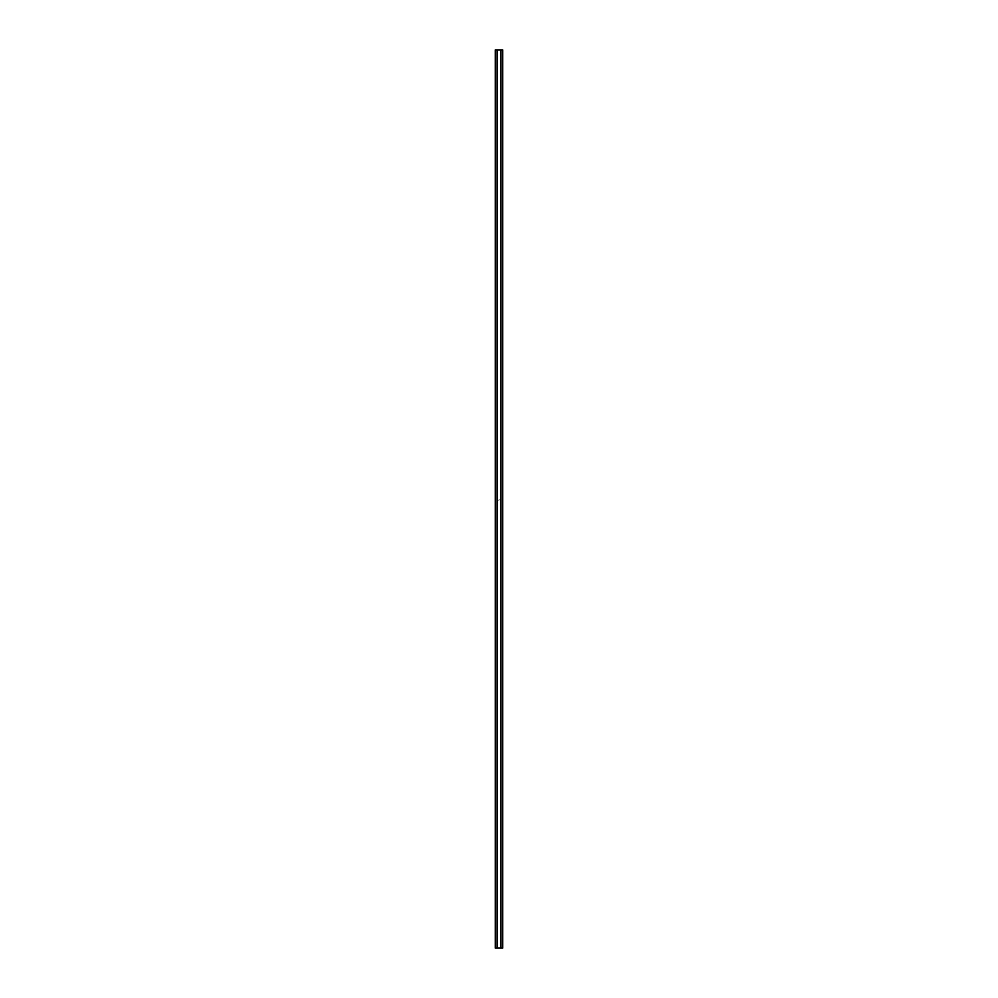 <?xml version="1.0" encoding="UTF-8"?>
<svg xmlns="http://www.w3.org/2000/svg" width="998" height="998" viewBox="0 0 998 998"><rect width="100%" height="100%" fill="white"/><g stroke="black" fill="none" stroke-linecap="round" stroke-linejoin="round"><path stroke-width="0.75" stroke-dasharray="4.99 3.74" d="M495.257 49.9L502.743 49.9L502.743 948.1L495.257 948.1L495.257 49.9M498.788 500.435L499.212 499.586L498.788 500.435M500.946 49.9L500.946 948.1M497.054 49.9L497.054 948.1"/><path stroke-width="1.5" d="M497.054 948.1L495.257 948.1L495.257 49.9L497.054 49.9L497.054 948.1L500.946 948.1L500.946 49.9L497.054 49.9M500.946 948.1L502.743 948.1L502.743 49.9L500.946 49.9"/></g></svg>
